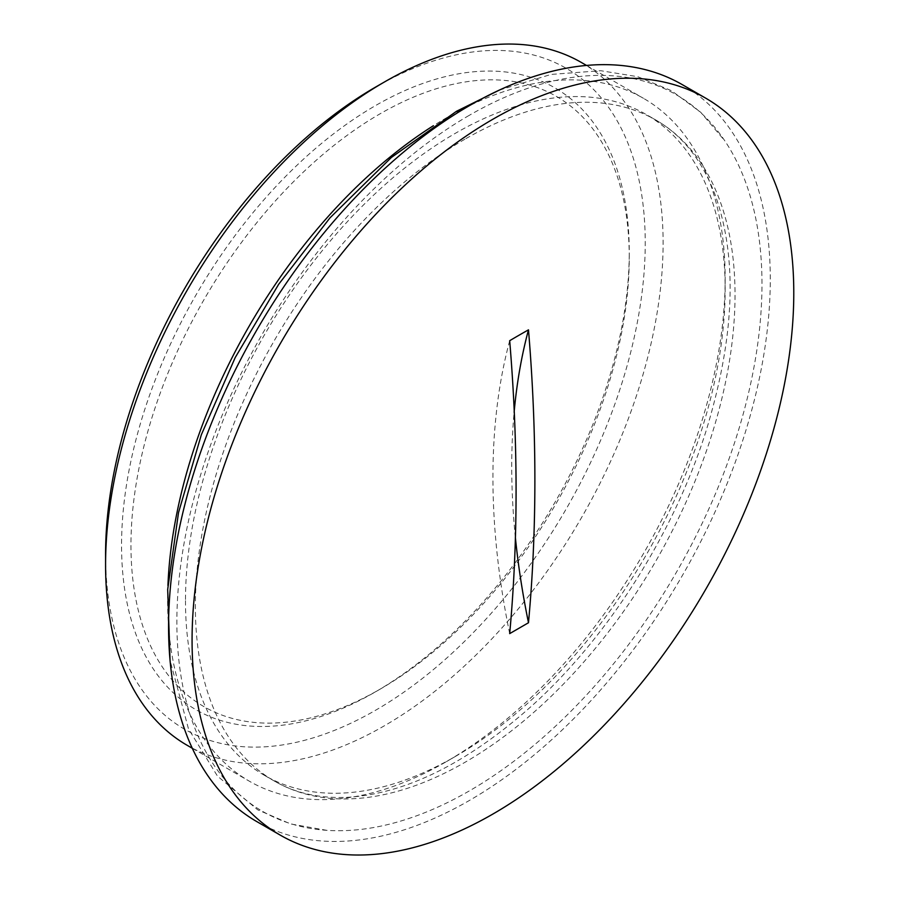 <?xml version="1.0" encoding="UTF-8"?>
<svg xmlns="http://www.w3.org/2000/svg" width="899" height="899" viewBox="0 0 899 899"><rect width="100%" height="100%" fill="white"/><g stroke="black" fill="none" stroke-linecap="round" stroke-linejoin="round"><path stroke-width="0.67" stroke-dasharray="4.5 3.37" d="M256.687 821.529A425.474 245.652 120 0 0 682.161 575.877A425.474 245.652 120 0 0 682.161 84.573M469.064 115.454A413.72 238.864 120 0 0 186.25 531.691A413.72 238.864 120 0 0 326.854 830.339A413.72 238.864 120 0 0 676.284 572.483A413.72 238.864 120 0 0 724.886 140.941A413.72 238.864 120 0 0 469.064 115.454M629.255 257.642A352.352 203.432 120 0 0 380.108 113.791A352.352 203.432 120 0 0 130.962 545.333A352.352 203.432 120 0 0 380.108 689.173A352.352 203.432 120 0 0 629.255 257.642L629.255 252.214A358.993 207.264 -60 0 1 375.411 691.893A358.993 207.264 -60 0 1 121.556 545.333A358.993 207.264 -60 0 1 375.411 105.655A358.993 207.264 -60 0 1 629.255 252.214M464.862 139.221A381.603 220.322 120 0 0 195.364 606.398A381.603 220.322 120 0 0 274.397 781.085A381.603 220.322 120 0 0 656 560.762A381.603 220.322 120 0 0 655.989 120.129A381.603 220.322 120 0 0 464.862 139.221M185.486 600.689A381.603 220.322 120 0 0 264.52 775.388A381.603 220.322 120 0 0 455.321 756.486A381.603 220.322 120 0 0 725.156 289.118A381.603 220.322 120 0 0 646.123 114.431A381.603 220.322 120 0 0 352.06 216.67A381.603 220.322 120 0 0 185.486 600.689M509.688 340.699A690.567 398.707 -120 0 0 509.688 633.615M515.363 537.332A690.567 398.707 60 0 1 514.127 412.225M105.576 554.559A381.603 220.322 120 0 0 375.411 710.345A381.603 220.322 120 0 0 645.235 242.988A381.603 220.322 120 0 0 375.4 87.192M581.451 62.514A394.234 227.616 -60 0 1 663.102 242.988A394.234 227.616 -60 0 1 491.023 639.728A394.234 227.616 -60 0 1 187.228 745.338M167.933 585.541A394.234 227.616 120 0 0 167.63 600.689A394.234 227.616 120 0 0 249.281 781.164A394.234 227.616 120 0 0 446.398 761.644A394.234 227.616 120 0 0 725.156 278.814A394.234 227.616 120 0 0 643.504 98.339A394.234 227.616 120 0 0 433.419 125.703M725.156 278.814L725.156 289.118M264.52 775.388L274.397 781.085C296.007 793.615 321.359 798.964 350.441 797.121C408.079 792.671 468.615 762.183 532.051 705.67C608.151 636.942 673.823 533.377 706.007 431.149C734.741 337.327 737.809 258.609 715.188 194.993C701.995 160.179 682.262 135.221 655.989 120.129L646.123 114.431M380.108 689.173L375.411 691.893M192.296 748.271L249.281 781.164M586.519 65.436L643.504 98.339M455.321 756.486L446.398 761.644M499.282 90.125L551.076 74.426L600.712 70.706L637.762 76.696L671.452 90.687L700.759 112.319L724.886 140.941M326.854 830.339L290.591 823.934L257.642 809.797L217.457 776.084L188.475 728.853L170.057 660.372"/><path stroke-width="1.35" d="M705.67 98.148L682.161 84.573A425.474 245.652 120 0 0 354.296 198.567A425.474 245.652 120 0 0 168.562 626.749A425.474 245.652 120 0 0 256.687 821.529L280.196 835.092A425.474 245.652 120 0 0 492.933 814.022A425.474 245.652 120 0 0 770.881 439.083A425.474 245.652 120 0 0 705.67 98.148A425.474 245.652 120 0 0 377.794 212.142A425.474 245.652 120 0 0 192.071 640.324A425.474 245.652 120 0 0 280.196 835.092M528.488 622.749L509.688 633.615C518.206 540.895 518.206 443.252 509.688 340.699A671.384 273.588 -48.4 0 1 528.488 329.843C537.006 432.397 537.006 530.028 528.488 622.749A690.567 398.707 60 0 1 515.363 537.332M514.127 412.225A690.567 398.707 60 0 1 528.488 329.843M384.334 82.045L375.4 87.192A381.603 220.322 120 0 0 105.576 554.559L105.576 564.864A394.234 227.616 -60 0 1 384.334 82.045A394.234 227.616 -60 0 1 581.451 62.514L586.519 65.436M192.296 748.271L187.228 745.338A394.234 227.616 -60 0 1 105.576 564.864M433.419 125.703A394.234 227.616 120 0 0 167.933 585.541M170.057 660.372L167.686 589.452L178.53 512.576L201.331 434.768L235.201 357.577L278.679 284.264L329.933 217.906L391.402 157.437L456.512 111.285L499.282 90.125"/></g></svg>
